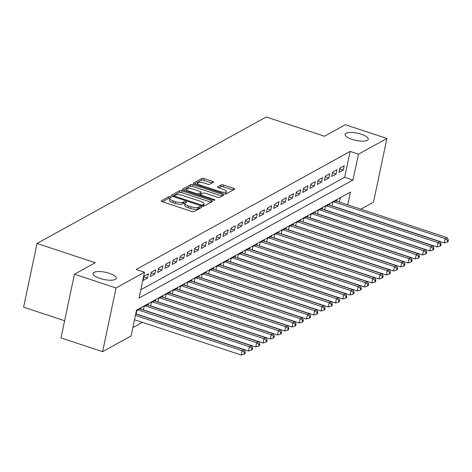 <?xml version="1.0" encoding="UTF-8"?>
<svg xmlns="http://www.w3.org/2000/svg" width="472" height="472" viewBox="0 0 472 472"><rect width="100%" height="100%" fill="white"/><g stroke="black" fill="none" stroke-linecap="round" stroke-linejoin="round"><path stroke-width="0.71" d="M170.587 196.73A1.274 0.395 11.9 0 0 168.947 196.629L161.383 200.801A1.817 0.566 11.9 0 0 161.241 200.966A1.817 0.566 11.9 0 0 162.303 201.733L191.709 211.45A1.817 0.566 11.9 0 0 194.057 211.598L201.621 207.42A1.274 0.395 11.9 0 0 201.721 207.308A1.274 0.395 11.9 0 0 200.978 206.765A1.274 0.395 11.9 0 0 199.332 206.665L198.352 207.208A5.817 1.805 11.9 0 1 190.847 206.736L188.399 205.928A5.817 1.805 11.9 0 1 184.989 203.467A5.817 1.805 11.9 0 1 185.449 202.942L186.428 202.399A1.274 0.395 11.9 0 0 186.528 202.287A1.274 0.395 11.9 0 0 185.779 201.75A1.274 0.395 11.9 0 0 184.139 201.644L183.16 202.187A5.817 1.805 11.9 0 1 175.655 201.715L173.206 200.907A5.817 1.805 11.9 0 1 169.79 198.452A5.817 1.805 11.9 0 1 170.256 197.921L171.236 197.385A1.274 0.395 11.9 0 0 171.336 197.267A1.274 0.395 11.9 0 0 170.587 196.73M169.826 198.346A1.274 0.395 11.9 0 0 168.587 198.346L162.397 201.762M199.963 208.335A1.274 0.395 11.9 0 0 198.972 208.388L197.992 208.925L198.352 207.208M185.018 203.361A1.274 0.395 11.9 0 0 183.779 203.367L182.8 203.91L183.16 202.187M352.041 139.364A11.847 3.682 11.9 0 0 368.278 139.246A11.847 3.682 11.9 0 0 361.328 134.243A11.847 3.682 11.9 0 0 345.091 134.361A11.847 3.682 11.9 0 0 352.041 139.364M100.017 278.445A11.847 3.682 11.9 0 0 116.254 278.327A11.847 3.682 11.9 0 0 109.303 273.323A11.847 3.682 11.9 0 0 93.067 273.441A11.847 3.682 11.9 0 0 100.017 278.445M213.373 182.275A1.817 0.566 11.9 0 0 213.515 182.109A1.817 0.566 11.9 0 0 212.447 181.342L204.199 178.617A1.817 0.566 11.9 0 0 201.857 178.469L193.455 183.101A1.817 0.566 11.9 0 0 193.308 183.266A1.817 0.566 11.9 0 0 194.375 184.033L223.781 193.75A1.817 0.566 11.9 0 0 226.129 193.898L234.525 189.26A1.817 0.566 11.9 0 0 234.672 189.095A1.817 0.566 11.9 0 0 233.605 188.328L223.639 185.036A1.817 0.566 11.9 0 0 221.297 184.888L217.698 186.871A1.817 0.566 11.9 0 0 217.557 187.036A1.817 0.566 11.9 0 0 218.619 187.809L223.563 189.437A4.862 1.51 11.9 0 1 226.418 191.49A4.862 1.51 11.9 0 1 219.757 191.538L200.393 185.148A4.862 1.51 11.9 0 1 197.544 183.089A4.862 1.51 11.9 0 1 204.205 183.042L207.432 184.109A1.817 0.566 11.9 0 0 209.774 184.257L213.373 182.275M347.776 204.842L350.466 192.063L136.52 310.133L131.074 335.964L102.607 351.669L61 337.922L74.428 274.214L95.279 262.703L37.028 243.463L266.208 116.985L324.459 136.231L345.309 124.726L386.916 138.473L373.494 202.187L360.85 209.161M74.428 274.214L116.035 287.961L144.503 272.25L139.057 298.08L353.009 180.009L358.449 154.179L386.916 138.473M140.809 289.773L344.684 177.26L350.13 151.429L136.178 269.5L144.503 272.25M350.13 151.429L358.449 154.179M182.062 190.83A1.817 0.566 11.9 0 0 179.714 190.682L171.312 195.32A1.817 0.566 11.9 0 0 171.171 195.485A1.817 0.566 11.9 0 0 172.239 196.252L201.644 205.969A1.817 0.566 11.9 0 0 203.987 206.117L212.388 201.479A1.817 0.566 11.9 0 0 212.53 201.314A1.817 0.566 11.9 0 0 211.468 200.547L182.062 190.83L181.696 192.552A1.817 0.566 11.9 0 0 179.354 192.405L172.327 196.281M182.387 189.213L190.782 184.576A1.817 0.566 11.9 0 1 193.131 184.723L222.536 194.44A1.817 0.566 11.9 0 1 223.604 195.207A1.817 0.566 11.9 0 1 223.457 195.373L219.863 197.355A1.817 0.566 11.9 0 1 217.515 197.207L205.591 193.266A1.817 0.566 11.9 0 0 203.243 193.119L200.86 194.434A1.817 0.566 11.9 0 0 200.718 194.6A1.817 0.566 11.9 0 0 201.78 195.367L214.2 199.473A1.274 0.395 11.9 0 1 214.943 200.01A1.274 0.395 11.9 0 1 213.202 200.022L183.307 190.145A1.817 0.566 11.9 0 1 182.239 189.378A1.817 0.566 11.9 0 1 182.387 189.213L182.304 189.585M148.415 273.778L144.066 276.179L143.158 280.486L147.512 278.085L148.415 273.778M155.672 269.777L151.317 272.179L150.409 276.486L154.763 274.084L155.672 269.777M162.923 265.777L158.568 268.179L157.666 272.48L162.014 270.078L162.923 265.777M170.174 261.771L165.825 264.173L164.917 268.479L169.265 266.078L170.174 261.771M177.425 257.771L173.077 260.172L172.168 264.479L176.522 262.078L177.425 257.771M184.682 253.771L180.328 256.172L179.419 260.473L183.773 258.072L184.682 253.771M191.933 249.765L187.579 252.166L186.676 256.473L191.024 254.072L191.933 249.765M199.184 245.764L194.836 248.166L193.927 252.473L198.275 250.066L199.184 245.764M206.435 241.758L202.087 244.166L201.178 248.467L205.532 246.065L206.435 241.758M213.692 237.758L209.338 240.159L208.429 244.466L212.783 242.065L213.692 237.758M220.943 233.758L216.589 236.159L215.686 240.46L220.035 238.059L220.943 233.758M228.194 229.752L223.846 232.153L222.937 236.46L227.286 234.059L228.194 229.752M235.445 225.752L231.097 228.153L230.188 232.46L234.543 230.059L235.445 225.752M242.702 221.751L238.348 224.153L237.44 228.454L241.794 226.053L242.702 221.751M249.953 217.745L245.599 220.147L244.691 224.454L249.045 222.052L249.953 217.745M257.205 213.745L252.85 216.147L251.948 220.453L256.296 218.052L257.205 213.745M264.456 209.745L260.107 212.146L259.199 216.447L263.553 214.046L264.456 209.745M271.713 205.739L267.358 208.14L266.45 212.447L270.804 210.046L271.713 205.739M278.964 201.739L274.61 204.14L273.701 208.447L278.055 206.046L278.964 201.739M286.215 197.738L281.861 200.14L280.958 204.441L285.306 202.04L286.215 197.738M293.466 193.732L289.118 196.134L288.209 200.441L292.563 198.039L293.466 193.732M300.723 189.732L296.369 192.133L295.46 196.435L299.814 194.033L300.723 189.732M307.974 185.726L303.62 188.127L302.711 192.434L307.065 190.033L307.974 185.726M315.225 181.726L310.871 184.127L309.968 188.434L314.317 186.033L315.225 181.726M322.476 177.726L318.128 180.127L317.219 184.428L321.568 182.027L322.476 177.726M329.727 173.72L325.379 176.121L324.471 180.428L328.825 178.027L329.727 173.72M336.984 169.719L332.63 172.121L331.722 176.428L336.076 174.026L336.984 169.719M338.979 172.422L343.327 170.02L344.236 165.719L339.881 168.12L338.979 172.422M132.827 327.656L142.42 322.358M339.457 202.093L340.395 197.62M136.083 314.063L136.809 310.623L141.157 308.222L140.939 309.266M143.335 310.057L144.06 306.617L148.415 304.216L148.19 305.266M150.586 306.057L151.311 302.617L155.666 300.216L155.441 301.26M157.843 302.05L158.562 298.611L162.917 296.209L162.698 297.26M165.094 298.05L165.82 294.611L170.168 292.209L169.95 293.26M172.345 294.05L173.071 290.61L177.425 288.209L177.201 289.253M179.596 290.044L180.322 286.604L184.676 284.203L184.452 285.253M186.853 286.044L187.573 282.604L191.927 280.203L191.709 281.247M194.104 282.044L194.83 278.604L199.178 276.203L198.96 277.247M201.355 278.037L202.081 274.598L206.429 272.197L206.211 273.247M208.606 274.037L209.332 270.598L213.686 268.196L213.462 269.241M215.863 270.037L216.583 266.597L220.937 264.196L220.719 265.24M223.114 266.031L223.84 262.591L228.188 260.19L227.97 261.24M230.365 262.031L231.091 258.591L235.439 256.19L235.221 257.234M237.617 258.025L238.342 254.591L242.697 252.184L242.472 253.234M244.874 254.024L245.593 250.585L249.948 248.183L249.729 249.234M252.125 250.024L252.85 246.585L257.199 244.183L256.98 245.228M259.376 246.018L260.101 242.578L264.45 240.177L264.231 241.227M266.627 242.018L267.353 238.578L271.707 236.177L271.483 237.221M273.884 238.018L274.604 234.578L278.958 232.177L278.74 233.221M281.135 234.012L281.861 230.572L286.209 228.171L285.991 229.221M288.386 230.012L289.112 226.572L293.46 224.17L293.242 225.215M295.637 226.011L296.363 222.572L300.717 220.17L300.493 221.215M302.894 222.005L303.614 218.565L307.968 216.164L307.75 217.214M310.145 218.005L310.871 214.565L315.219 212.164L315.001 213.208M317.396 214.005L318.122 210.565L322.47 208.164L322.252 209.208M324.647 209.999L325.373 206.559L329.727 204.158L329.503 205.208M331.899 205.998L332.624 202.559L336.978 200.157L336.76 201.202M37.028 243.463L23.6 307.172L64.623 320.73M102.607 351.669L116.035 287.961M344.684 177.26L353.009 180.009M147.512 278.085L143.913 276.899M154.763 274.084L151.164 272.893M162.014 270.078L158.421 268.892M169.265 266.078L165.672 264.892M176.522 262.078L172.923 260.886M183.773 258.072L180.174 256.886M191.024 254.072L187.431 252.886M198.275 250.066L194.682 248.88M205.532 246.065L201.933 244.88M212.783 242.065L209.184 240.873M220.035 238.059L216.441 236.873M227.286 234.059L223.693 232.873M234.543 230.059L230.944 228.867M241.794 226.053L238.195 224.867M249.045 222.052L245.452 220.867M256.296 218.052L252.703 216.86M263.553 214.046L259.954 212.86M270.804 210.046L267.205 208.86M278.055 206.046L274.462 204.854M285.306 202.04L281.713 200.854M292.563 198.039L288.964 196.853M299.814 194.033L296.215 192.847M307.065 190.033L303.472 188.847M314.317 186.033L310.723 184.841M321.568 182.027L317.975 180.841M328.825 178.027L325.226 176.841M336.076 174.026L332.483 172.835M343.327 170.02L339.734 168.834M169.79 198.452L169.43 200.175A5.817 1.805 11.9 0 0 172.84 202.63L173.206 200.907M182.8 203.91A5.817 1.805 11.9 0 1 175.295 203.438L172.84 202.63M184.989 203.467L184.623 205.19A5.817 1.805 11.9 0 0 188.033 207.65L188.399 205.928M197.992 208.925A5.817 1.805 11.9 0 1 190.487 208.459L188.033 207.65M211.013 202.24L181.696 192.552M174.386 195.644A1.274 0.395 11.9 0 0 174.286 195.762A1.274 0.395 11.9 0 0 175.029 196.299L200.842 204.824A1.274 0.395 11.9 0 0 202.482 204.925L203.515 204.358A5.817 1.805 11.9 0 0 203.981 203.827A5.817 1.805 11.9 0 0 200.565 201.373L182.924 195.544A5.817 1.805 11.9 0 0 175.419 195.072L174.386 195.644M203.981 203.827L203.615 205.55A5.817 1.805 11.9 0 1 203.155 206.081L202.889 206.223M183.396 190.175L190.422 186.298L190.782 184.576M222.082 196.128L192.765 186.446A1.817 0.566 11.9 0 0 190.422 186.298M193.213 189.178A4.862 1.51 11.9 0 0 186.558 189.225A4.862 1.51 11.9 0 0 189.408 191.278L196.228 193.532A1.817 0.566 11.9 0 0 198.576 193.679L200.96 192.364A1.817 0.566 11.9 0 0 201.102 192.198A1.817 0.566 11.9 0 0 200.04 191.431L193.213 189.178M186.558 189.225L186.192 190.948A4.862 1.51 11.9 0 0 186.186 191.095M201.102 192.198L200.742 193.921A1.817 0.566 11.9 0 1 200.594 194.086L198.588 195.196M197.544 183.089L197.178 184.812A4.862 1.51 11.9 0 0 197.172 184.959M224.583 193.951A4.862 1.51 11.9 0 0 226.053 193.213L226.418 191.49M233.15 190.021L223.28 186.759A1.817 0.566 11.9 0 0 220.931 186.611L218.713 187.838M211.993 183.03L203.839 180.333A1.817 0.566 11.9 0 0 201.491 180.192L194.464 184.068M134.496 319.739L241.263 355.015L242.165 350.708L243.983 349.705L135.718 313.939M135.399 315.432L242.165 350.708L244.602 352.413L244.242 354.136L244.968 353.734L245.328 352.012L244.602 352.413M243.983 349.705L245.328 352.012M244.242 354.136L241.263 355.015M136.119 313.88L248.514 351.009L249.422 346.708L251.234 345.705L139.889 308.918M138.078 309.921L249.422 346.708L251.853 348.413L251.493 350.136L252.219 349.734L252.579 348.012L251.853 348.413M251.234 345.705L252.579 348.012M251.493 350.136L248.514 351.009M143.376 309.874L255.765 347.008L256.674 342.702L258.485 341.704L147.14 304.918M145.329 305.915L256.674 342.702L259.11 344.407L258.745 346.129L259.47 345.728L259.836 344.005L259.11 344.407M258.485 341.704L259.836 344.005M258.745 346.129L255.765 347.008M150.627 305.874L263.016 343.002L263.925 338.701L265.736 337.698L154.397 300.918M152.58 301.915L263.925 338.701L266.361 340.406L265.996 342.129L266.721 341.728L267.087 340.005L266.361 340.406M265.736 337.698L267.087 340.005M265.996 342.129L263.016 343.002M157.878 301.873L270.273 339.002L271.176 334.695L272.993 333.698L161.648 296.912M159.837 297.915L271.176 334.695L273.613 336.406L273.253 338.123L273.978 337.728L274.338 336.005L273.613 336.406M272.993 333.698L274.338 336.005M273.253 338.123L270.273 339.002M165.129 297.867L277.524 335.002L278.433 330.695L280.244 329.692L168.899 292.911M167.088 293.908L278.433 330.695L280.864 332.4L280.504 334.123L281.229 333.722L281.589 331.999L280.864 332.4M280.244 329.692L281.589 331.999M280.504 334.123L277.524 335.002M172.386 293.867L284.775 330.996L285.684 326.695L287.495 325.692L176.15 288.905M174.339 289.908L285.684 326.695L288.121 328.4L287.755 330.123L288.481 329.721L288.846 327.999L288.121 328.4M287.495 325.692L288.846 327.999M287.755 330.123L284.775 330.996M179.637 289.867L292.026 326.996L292.935 322.689L294.746 321.692L183.407 284.905M181.59 285.908L292.935 322.689L295.372 324.4L295.006 326.117L295.732 325.721L296.097 323.998L295.372 324.4M294.746 321.692L296.097 323.998M295.006 326.117L292.026 326.996M186.888 285.861L299.283 322.995L300.186 318.688L302.003 317.685L190.658 280.905M188.847 281.902L300.186 318.688L302.623 320.394L302.263 322.116L302.989 321.715L303.348 319.992L302.623 320.394M302.003 317.685L303.348 319.992M302.263 322.116L299.283 322.995M194.139 281.861L306.534 318.989L307.443 314.688L309.254 313.685L197.91 276.899M196.098 277.902L307.443 314.688L309.874 316.393L309.514 318.116L310.24 317.715L310.6 315.992L309.874 316.393M309.254 313.685L310.6 315.992M309.514 318.116L306.534 318.989M201.397 277.861L313.786 314.989L314.694 310.682L316.505 309.685L205.161 272.899M203.349 273.902L314.694 310.682L317.131 312.387L316.765 314.11L317.491 313.709L317.857 311.992L317.131 312.387M316.505 309.685L317.857 311.992M316.765 314.11L313.786 314.989M208.648 273.854L321.037 310.989L321.945 306.682L323.757 305.679L212.418 268.898M210.6 269.895L321.945 306.682L324.382 308.387L324.016 310.11L324.742 309.709L325.108 307.986L324.382 308.387M323.757 305.679L325.108 307.986M324.016 310.11L321.037 310.989M215.899 269.854L328.294 306.983L329.196 302.682L331.014 301.679L219.669 264.892M217.857 265.895L329.196 302.682L331.633 304.387L331.273 306.11L331.999 305.708L332.359 303.986L331.633 304.387M331.014 301.679L332.359 303.986M331.273 306.11L328.294 306.983M223.15 265.848L335.545 302.983L336.453 298.676L338.265 297.679L226.92 260.892M225.109 261.895L336.453 298.676L338.884 300.381L338.524 302.104L339.25 301.702L339.61 299.986L338.884 300.381M338.265 297.679L339.61 299.986M338.524 302.104L335.545 302.983M230.407 261.848L342.796 298.977L343.704 294.675L345.516 293.672L234.171 256.892M232.36 257.889L343.704 294.675L346.141 296.381L345.775 298.103L346.501 297.702L346.867 295.979L346.141 296.381M345.516 293.672L346.867 295.979M345.775 298.103L342.796 298.977M237.658 257.848L350.047 294.976L350.956 290.669L352.767 289.672L241.428 252.886M239.611 253.889L350.956 290.669L353.392 292.38L353.026 294.103L353.752 293.702L354.118 291.979L353.392 292.38M352.767 289.672L354.118 291.979M353.026 294.103L350.047 294.976M244.909 253.842L357.304 290.976L358.207 286.669L360.024 285.672L248.679 248.886M246.868 249.883L358.207 286.669L360.643 288.374L360.283 290.097L361.009 289.696L361.369 287.973L360.643 288.374M360.024 285.672L361.369 287.973M360.283 290.097L357.304 290.976M252.16 249.841L364.555 286.97L365.464 282.669L367.275 281.666L255.93 244.88M254.119 245.882L365.464 282.669L367.894 284.374L367.535 286.097L368.26 285.696L368.62 283.973L367.894 284.374M367.275 281.666L368.62 283.973M367.535 286.097L364.555 286.97M259.417 245.841L371.806 282.97L372.715 278.663L374.526 277.666L263.181 240.879M261.37 241.882L372.715 278.663L375.151 280.374L374.786 282.091L375.511 281.695L375.877 279.973L375.151 280.374M374.526 277.666L375.877 279.973M374.786 282.091L371.806 282.97M266.668 241.835L379.057 278.97L379.966 274.663L381.777 273.66L270.438 236.879M268.621 237.876L379.966 274.663L382.403 276.368L382.037 278.091L382.762 277.689L383.128 275.967L382.403 276.368M381.777 273.66L383.128 275.967M382.037 278.091L379.057 278.97M273.919 237.835L386.314 274.964L387.217 270.662L389.034 269.659L277.689 232.873M275.878 233.876L387.217 270.662L389.654 272.368L389.294 274.09L390.019 273.689L390.379 271.966L389.654 272.368M389.034 269.659L390.379 271.966M389.294 274.09L386.314 274.964M281.17 233.835L393.565 270.963L394.474 266.656L396.285 265.659L284.94 228.873M283.129 229.876L394.474 266.656L396.905 268.367L396.545 270.084L397.271 269.689L397.63 267.966L396.905 268.367M396.285 265.659L397.63 267.966M396.545 270.084L393.565 270.963M288.427 229.829L400.817 266.963L401.725 262.656L403.536 261.653L292.192 224.873M290.38 225.87L401.725 262.656L404.162 264.361L403.796 266.084L404.522 265.683L404.887 263.96L404.162 264.361M403.536 261.653L404.887 263.96M403.796 266.084L400.817 266.963M295.678 225.828L408.068 262.957L408.976 258.656L410.787 257.653L299.449 220.867M297.631 221.869L408.976 258.656L411.413 260.361L411.047 262.084L411.773 261.683L412.139 259.96L411.413 260.361M410.787 257.653L412.139 259.96M411.047 262.084L408.068 262.957M302.93 221.822L415.325 258.957L416.227 254.65L418.044 253.653L306.7 216.866M304.882 217.869L416.227 254.65L418.664 256.355L418.304 258.078L419.03 257.677L419.39 255.96L418.664 256.355M418.044 253.653L419.39 255.96M418.304 258.078L415.325 258.957M310.181 217.822L422.576 254.957L423.484 250.65L425.296 249.647L313.951 212.866M312.139 213.863L423.484 250.65L425.915 252.355L425.555 254.078L426.281 253.676L426.641 251.954L425.915 252.355M425.296 249.647L426.641 251.954M425.555 254.078L422.576 254.957M317.432 213.822L429.827 250.951L430.735 246.649L432.547 245.647L321.202 208.86M319.391 209.863L430.735 246.649L433.172 248.355L432.806 250.077L433.532 249.676L433.898 247.953L433.172 248.355M432.547 245.647L433.898 247.953M432.806 250.077L429.827 250.951M324.689 209.816L437.078 246.95L437.986 242.643L439.798 241.646L328.459 204.86M326.642 205.857L437.986 242.643L440.423 244.348L440.057 246.071L440.783 245.67L441.149 243.953L440.423 244.348M439.798 241.646L441.149 243.953M440.057 246.071L437.078 246.95M331.94 205.816L444.335 242.944L445.238 238.643L447.055 237.64L335.71 200.86M333.893 201.857L445.238 238.643L447.674 240.348L447.314 242.071L448.034 241.67L448.4 239.947L447.674 240.348M447.055 237.64L448.4 239.947M447.314 242.071L444.335 242.944M168.587 198.346L168.947 196.629M198.972 208.388L199.332 206.665M183.779 203.367L184.139 201.644M175.295 203.438L175.655 201.715M190.487 208.459L190.847 206.736M161.306 201.172L161.383 200.801M211.12 202.175L211.468 200.547M171.236 195.697L171.312 195.32M179.354 192.405L179.714 190.682M174.858 197.119L175.029 196.299M200.671 205.644L200.842 204.824M202.228 206.128L202.482 204.925M203.155 206.081L203.515 204.358M192.765 186.446L193.131 184.723M222.194 196.069L222.536 194.44M201.609 196.193L201.78 195.367M214.046 200.199L214.2 199.473M189.237 192.104L189.408 191.278M196.057 194.358L196.228 193.532M198.275 195.089L198.576 193.679M200.594 194.086L200.96 192.364M200.222 185.968L200.393 185.148M219.58 192.364L219.757 191.538M217.621 187.248L217.698 186.871M220.931 186.611L221.297 184.888M223.28 186.759L223.639 185.036M233.262 189.962L233.605 188.328M193.373 183.478L193.455 183.101M201.491 180.192L201.857 178.469M203.839 180.333L204.199 178.617M212.105 182.971L212.447 181.342M174.05 196.853L174.286 195.762M200.458 195.809L200.718 194.6"/></g></svg>
